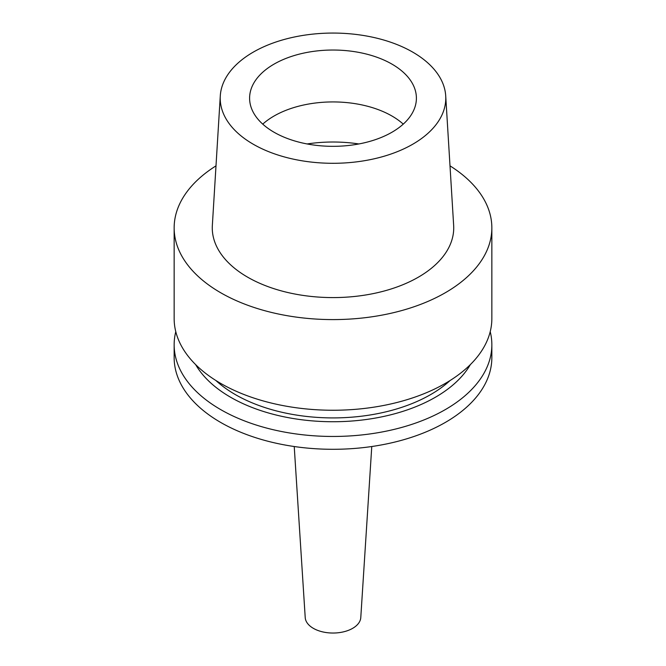 <?xml version="1.0" encoding="UTF-8"?>
<svg xmlns="http://www.w3.org/2000/svg" width="666" height="666" viewBox="0 0 666 666"><rect width="100%" height="100%" fill="white"/><g stroke="black" fill="none" stroke-linecap="round" stroke-linejoin="round"><path stroke-width="1" d="M253.246 52.139A112.787 65.118 180 0 1 374.309 37.587A112.787 65.118 180 0 1 445.712 95.879A112.787 65.118 180 0 1 412.754 144.222A112.787 65.118 180 0 1 288.003 157.892A112.787 65.118 180 0 1 220.288 95.879A112.787 65.118 180 0 1 253.246 52.139M274.026 64.136A83.4 48.152 0 0 0 249.6 98.177A83.4 48.152 0 0 0 301.082 142.666A83.4 48.152 0 0 0 391.974 132.226A83.4 48.152 0 0 0 416.4 98.177A83.4 48.152 0 0 0 364.918 53.696A83.4 48.152 0 0 0 274.026 64.136M220.288 95.879L212.346 225.416A120.729 69.697 0 0 0 284.832 291.8A120.729 69.697 0 0 0 418.365 277.173A120.729 69.697 0 0 0 453.654 225.416L445.712 95.879M450 165.851A158.849 91.708 180 0 1 491.849 227.88A158.849 91.708 180 0 1 445.321 292.732A158.849 91.708 180 0 1 272.211 312.612A158.849 91.708 180 0 1 174.151 227.88A158.849 91.708 180 0 1 216 165.851M174.151 227.88L174.151 318.539A158.849 91.708 0 0 0 272.211 403.271A158.849 91.708 0 0 0 445.321 383.391A158.849 91.708 0 0 0 491.849 318.539L491.849 227.88M215.917 380.527A138.203 79.787 0 0 0 430.719 394.547A138.203 79.787 0 0 0 450.083 380.527M470.354 364.61A144.805 83.608 180 0 1 435.398 397.244A144.805 83.608 180 0 1 195.646 364.61M490.218 331.643A158.849 91.708 180 0 1 491.849 344.747A158.849 91.708 180 0 1 445.321 409.598A158.849 91.708 180 0 1 272.211 429.478A158.849 91.708 180 0 1 174.151 344.747A158.849 91.708 180 0 1 175.782 331.643M174.151 344.747L174.151 357.584A158.849 91.708 0 0 0 272.211 442.316A158.849 91.708 0 0 0 445.321 422.435A158.849 91.708 0 0 0 491.849 357.584L491.849 344.747M294.23 446.52L305.219 617.582A27.797 16.051 0 0 0 322.844 631.926A27.797 16.051 0 0 0 352.655 628.338A27.797 16.051 0 0 0 360.781 617.582L371.77 446.52M262.754 124.126A83.4 48.152 180 0 1 274.026 116.034A83.4 48.152 180 0 1 403.246 124.126M307.118 143.956A101.265 58.466 180 0 1 358.882 143.956"/></g></svg>
